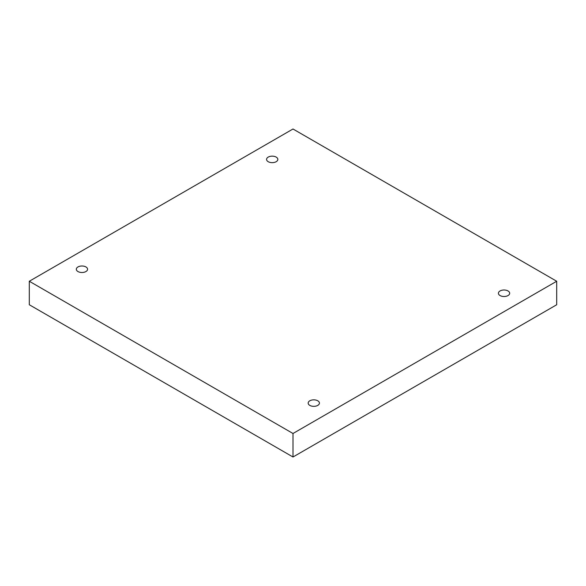 <?xml version="1.0" encoding="UTF-8"?>
<svg xmlns="http://www.w3.org/2000/svg" width="586" height="586" viewBox="0 0 586 586"><rect width="100%" height="100%" fill="white"/><g stroke="black" fill="none" stroke-linecap="round" stroke-linejoin="round"><path stroke-width="0.88" d="M293 456.999L556.7 304.749L556.7 281.251L293 129.001L29.3 281.251L29.3 304.749L293 456.999L293 433.493L556.7 281.251M29.3 281.251L293 433.493M500.063 295.556A5.633 3.252 0 0 0 506.201 296.26A5.633 3.252 0 0 0 509.681 293.256A5.633 3.252 0 0 0 504.048 290.004A5.633 3.252 0 0 0 498.415 293.256A5.633 3.252 0 0 0 500.063 295.556M309.811 405.395A5.633 3.252 0 0 0 315.949 406.098A5.633 3.252 0 0 0 319.429 403.095A5.633 3.252 0 0 0 313.796 399.842A5.633 3.252 0 0 0 308.163 403.095A5.633 3.252 0 0 0 309.811 405.395M77.967 271.545A5.633 3.252 0 0 0 84.106 272.248A5.633 3.252 0 0 0 87.585 269.245A5.633 3.252 0 0 0 81.952 265.993A5.633 3.252 0 0 0 76.319 269.245A5.633 3.252 0 0 0 77.967 271.545M268.22 161.699A5.633 3.252 0 0 0 274.358 162.403A5.633 3.252 0 0 0 277.837 159.399A5.633 3.252 0 0 0 272.204 156.147A5.633 3.252 0 0 0 266.571 159.399A5.633 3.252 0 0 0 268.22 161.699"/></g></svg>
